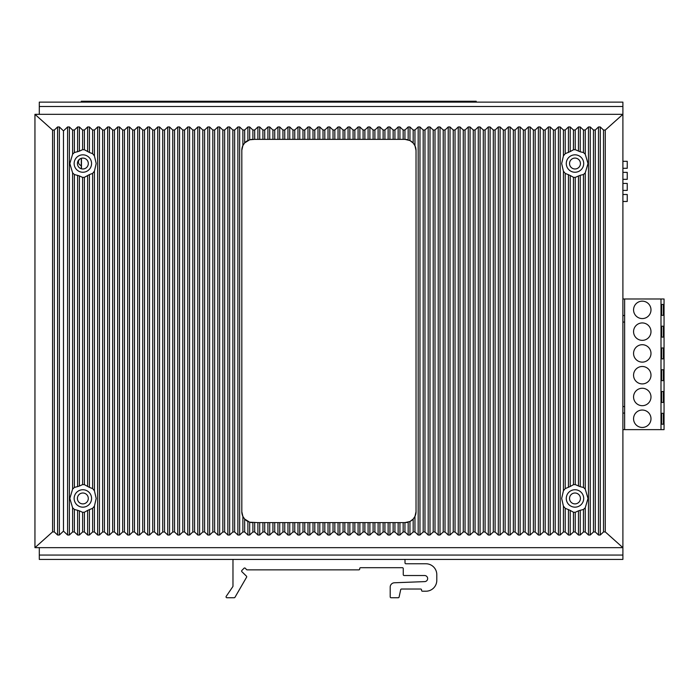<?xml version="1.0" encoding="UTF-8"?>
<svg xmlns="http://www.w3.org/2000/svg" width="699" height="699" viewBox="0 0 699 699"><rect width="100%" height="100%" fill="white"/><g stroke="black" fill="none" stroke-linecap="round" stroke-linejoin="round"><path stroke-width="1.05" d="M34.95 114.321L52.574 130.084L54.33 130.049L57.571 126.965L59.363 126.965L63.478 130.87L67.585 126.965L69.384 126.965L72.6 130.023L74.391 130.023L77.606 126.965L79.398 126.965L82.613 130.023L84.404 130.023L87.62 126.965L89.411 126.965L92.626 130.023L94.426 130.023L97.642 126.965L99.433 126.965L102.648 130.023L104.439 130.023L107.655 126.965L109.446 126.965L112.661 130.023L114.453 130.023L117.677 126.965L119.468 126.965L122.683 130.023L124.474 130.023L127.69 126.965L129.481 126.965L132.696 130.023L134.488 130.023L137.703 126.965L139.503 126.965L142.718 130.023L144.51 130.023L147.725 126.965L149.516 126.965L152.732 130.023L154.523 130.023L157.738 126.965L159.529 126.965L162.745 130.023L164.545 130.023L167.76 126.965L169.551 126.965L172.767 130.023L174.558 130.023L177.773 126.965L179.564 126.965L182.78 130.023L184.571 130.023L187.786 126.965L189.586 126.965L192.802 130.023L194.593 130.023L197.808 126.965L199.599 126.965L202.815 130.023L204.606 130.023L207.821 126.965L209.613 126.965L212.828 130.023L214.628 130.023L217.843 126.965L219.635 126.965L222.85 130.023L224.641 130.023L227.857 126.965L229.648 126.965L232.863 130.023L234.654 130.023L237.878 126.965L239.67 126.965L242.885 130.023L244.676 130.023L247.892 126.965L249.683 126.965L252.898 130.023L254.689 130.023L257.905 126.965L259.705 126.965L262.92 130.023L264.711 130.023L267.927 126.965L269.718 126.965L272.933 130.023L274.724 130.023L277.94 126.965L279.731 126.965L282.946 130.023L284.746 130.023L287.962 126.965L289.753 126.965L292.968 130.023L294.76 130.023L297.975 126.965L299.766 126.965L302.982 130.023L304.773 130.023L307.988 126.965L309.788 126.965L313.003 130.023L314.795 130.023L318.01 126.965L319.801 126.965L323.017 130.023L324.808 130.023L328.023 126.965L329.814 126.965L333.03 130.023L334.83 130.023L338.045 126.965L339.836 126.965L343.052 130.023L344.843 130.023L348.058 126.965L349.849 126.965L353.065 130.023L354.856 130.023L358.08 126.965L359.871 126.965L363.087 130.023L364.878 130.023L368.093 126.965L369.885 126.965L373.1 130.023L374.891 130.023L378.107 126.965L379.906 126.965L383.122 130.023L384.913 130.023L388.128 126.965L389.92 126.965L393.135 130.023L394.926 130.023L398.142 126.965L399.933 126.965L403.148 130.023L404.948 130.023L408.164 126.965L409.955 126.965L413.17 130.023L414.961 130.023L418.177 126.965L419.968 126.965L423.183 130.023L424.975 130.023L428.19 126.965L429.99 126.965L433.205 130.023L434.996 130.023L438.212 126.965L440.003 126.965L443.218 130.023L445.01 130.023L448.225 126.965L450.016 126.965L453.232 130.023L455.032 130.023L458.247 126.965L460.038 126.965L463.254 130.023L465.045 130.023L468.26 126.965L470.051 126.965L473.267 130.023L475.058 130.023L478.282 126.965L480.073 126.965L483.289 130.023L485.08 130.023L488.295 126.965L490.086 126.965L493.302 130.023L495.093 130.023L498.308 126.965L500.108 126.965L503.324 130.023L505.115 130.023L508.33 126.965L510.121 126.965L513.337 130.023L515.128 130.023L518.343 126.965L520.135 126.965L523.35 130.023L525.15 130.023L528.365 126.965L530.157 126.965L533.372 130.023L535.163 130.023L538.379 126.965L540.17 126.965L543.385 130.023L545.176 130.023L548.392 126.965L550.192 126.965L553.407 130.023L555.198 130.023L558.414 126.965L560.205 126.965L563.42 130.023L565.211 130.023L568.427 126.965L570.218 126.965L573.442 130.023L575.233 130.023L578.449 126.965L580.24 126.965L583.455 130.023L585.246 130.023L588.462 126.965L590.253 126.965L593.468 130.023L595.268 130.023L598.484 126.965L600.275 126.965L603.517 130.049L605.264 130.084L622.896 114.321L34.95 114.321L34.95 547.658L622.896 547.658L622.896 559.418L39.301 559.418L39.301 547.658M77.414 498.448A5.443 5.443 0 0 0 82.858 503.892A5.443 5.443 0 0 0 88.301 498.448A5.443 5.443 0 0 0 82.858 493.005A5.443 5.443 0 0 0 77.414 498.448A5.443 5.443 0 0 0 82.858 503.892A5.443 5.443 0 0 0 88.301 498.448M580.432 498.448A5.443 5.443 0 0 0 574.989 493.005A5.443 5.443 0 0 0 569.545 498.448A5.443 5.443 0 0 0 574.989 503.892A5.443 5.443 0 0 0 580.432 498.448M81.285 102.124L81.285 101.259L104.981 101.259L104.981 102.124M134.592 102.124L134.592 101.259L161.6 101.259L161.6 102.124M134.592 101.259L132.635 101.259L132.635 102.124M81.285 158.323L81.285 168.747M81.285 165.567A3.705 3.705 0 0 1 81.285 158.367M216.035 102.124L216.035 101.259L246.957 101.259L246.957 102.124M216.035 101.259L192.085 101.259L192.085 102.124M204.711 102.124L204.711 101.259M246.957 101.259L303.576 101.259L303.576 102.124M303.576 101.259L388.932 101.259L388.932 102.124M341.462 102.124L341.462 101.259M352.785 102.124L352.785 101.259M388.932 101.259L445.551 101.259L445.551 102.124M445.551 101.259L476.211 101.259L476.211 102.124M422.904 102.124L422.904 101.259M161.6 101.259L192.085 101.259M104.981 101.259L132.635 101.259M140.91 101.259L140.91 102.124M81.46 101.259L81.46 102.124M81.46 158.271L81.46 168.8M111.945 101.259L111.945 102.124M168.564 101.259L168.564 102.124M282.885 101.259L282.885 102.124M223.444 101.259L223.444 102.124M253.929 101.259L253.929 102.124M274.611 101.259L274.611 102.124M310.539 101.259L310.539 102.124M334.061 101.259L334.061 102.124M424.87 101.259L424.87 102.124M365.42 101.259L365.42 102.124M395.905 101.259L395.905 102.124M416.595 101.259L416.595 102.124M452.524 101.259L452.524 102.124M476.036 101.259L476.036 102.124M622.896 161.312L627.248 161.312L627.248 168.284L622.896 168.284M622.896 172.373L627.248 172.373L627.248 179.346L622.896 179.346M622.896 183.435L627.248 183.435L627.248 190.408L622.896 190.408M622.896 194.497L627.248 194.497L627.248 201.469L622.896 201.469M605.264 130.084L605.264 531.895L622.896 547.658L622.896 106.484L39.301 106.484L39.301 114.321L39.301 102.124L622.896 102.124L622.896 106.484L39.301 106.484L39.301 102.124L622.896 102.124L622.896 106.484L39.301 106.484L39.301 114.321M580.432 163.54A5.443 5.443 0 0 1 574.989 168.983A5.443 5.443 0 0 1 569.545 163.54A5.443 5.443 0 0 1 574.989 158.088A5.443 5.443 0 0 1 580.432 163.54A5.443 5.443 0 0 1 574.989 168.983A5.443 5.443 0 0 1 569.545 163.54A5.443 5.443 0 0 1 574.989 158.088A5.443 5.443 0 0 1 580.432 163.54A5.443 5.443 0 0 1 574.989 168.983A5.443 5.443 0 0 1 569.545 163.54A5.443 5.443 0 0 1 574.989 158.088A5.443 5.443 0 0 1 580.432 163.54A5.443 5.443 0 0 1 574.989 168.983A5.443 5.443 0 0 1 569.545 163.54A5.443 5.443 0 0 0 574.989 168.983A5.443 5.443 0 0 0 580.432 163.54M77.414 163.54A5.443 5.443 0 0 0 82.858 168.983A5.443 5.443 0 0 0 88.301 163.54A5.443 5.443 0 0 0 82.858 158.088A5.443 5.443 0 0 0 77.414 163.54A5.443 5.443 0 0 0 82.858 168.983A5.443 5.443 0 0 0 88.301 163.54A5.443 5.443 0 0 0 82.858 158.088A5.443 5.443 0 0 0 77.414 163.54A5.443 5.443 0 0 0 82.858 168.983A5.443 5.443 0 0 0 88.301 163.54A5.443 5.443 0 0 0 82.858 158.088A5.443 5.443 0 0 0 77.414 163.54A5.443 5.443 0 0 0 82.858 168.983A5.443 5.443 0 0 0 88.301 163.54A5.443 5.443 0 0 1 82.858 168.983A5.443 5.443 0 0 1 77.414 163.54M74.391 531.965L77.606 535.015L79.398 535.015L79.398 510.838L74.391 509.44L74.391 531.965L72.6 531.965L69.384 535.015L67.585 535.015L63.478 531.109L59.363 535.015L57.571 535.015L54.33 531.939L52.574 531.895L52.574 130.084M79.398 535.015L82.613 531.965L84.404 531.965L87.62 535.015L87.62 510.401L92.626 508.295L92.626 531.965L89.411 535.015L87.62 535.015M92.626 130.023L92.626 153.693L94.426 155.877L96.182 163.54L94.426 171.194L92.626 173.378L92.626 488.601L94.426 490.785L96.182 498.448L94.426 506.111L94.426 531.965L92.626 531.965M94.426 531.965L97.642 535.015L97.642 126.965M104.439 130.023L104.439 531.965L102.648 531.965L99.433 535.015L97.642 535.015M104.439 531.965L107.655 535.015L107.655 126.965M114.453 130.023L114.453 531.965L112.661 531.965L109.446 535.015L107.655 535.015M114.453 531.965L117.677 535.015L117.677 126.965M124.474 130.023L124.474 531.965L122.683 531.965L119.468 535.015L117.677 535.015M124.474 531.965L127.69 535.015L127.69 126.965M134.488 130.023L134.488 531.965L132.696 531.965L129.481 535.015L127.69 535.015M134.488 531.965L137.703 535.015L137.703 126.965M144.51 130.023L144.51 531.965L142.718 531.965L139.503 535.015L137.703 535.015M144.51 531.965L147.725 535.015L147.725 126.965M154.523 130.023L154.523 531.965L152.732 531.965L149.516 535.015L147.725 535.015M154.523 531.965L157.738 535.015L157.738 126.965M164.545 130.023L164.545 531.965L162.745 531.965L159.529 535.015L157.738 535.015M164.545 531.965L167.76 535.015L167.76 126.965M174.558 130.023L174.558 531.965L172.767 531.965L169.551 535.015L167.76 535.015M174.558 531.965L177.773 535.015L177.773 126.965M184.571 130.023L184.571 531.965L182.78 531.965L179.564 535.015L177.773 535.015M184.571 531.965L187.786 535.015L187.786 126.965M194.593 130.023L194.593 531.965L192.802 531.965L189.586 535.015L187.786 535.015M194.593 531.965L197.808 535.015L197.808 126.965M204.606 130.023L204.606 531.965L202.815 531.965L199.599 535.015L197.808 535.015M204.606 531.965L207.821 535.015L207.821 126.965M214.628 130.023L214.628 531.965L212.828 531.965L209.613 535.015L207.821 535.015M214.628 531.965L217.843 535.015L217.843 126.965M224.641 130.023L224.641 531.965L222.85 531.965L219.635 535.015L217.843 535.015M224.641 531.965L227.857 535.015L227.857 126.965M234.654 130.023L234.654 531.965L232.863 531.965L229.648 535.015L227.857 535.015M234.654 531.965L237.878 535.015L237.878 126.965M244.676 531.965L247.892 535.015L249.683 535.015L249.683 522.188L244.676 519.077L244.676 531.965L242.885 531.965L239.67 535.015L237.878 535.015M249.683 535.015L252.898 531.965L254.689 531.965L257.905 535.015L257.905 522.616L262.92 522.616L262.92 531.965L259.705 535.015L257.905 535.015M264.711 531.965L267.927 535.015L269.718 535.015L269.718 522.616L264.711 522.616L264.711 531.965L262.92 531.965M269.718 535.015L272.933 531.965L274.724 531.965L277.94 535.015L277.94 522.616L282.946 522.616L282.946 531.965L279.731 535.015L277.94 535.015M284.746 531.965L287.962 535.015L289.753 535.015L289.753 522.616L284.746 522.616L284.746 531.965L282.946 531.965M289.753 535.015L292.968 531.965L294.76 531.965L297.975 535.015L297.975 522.616L302.982 522.616L302.982 531.965L299.766 535.015L297.975 535.015M304.773 531.965L307.988 535.015L309.788 535.015L309.788 522.616L304.773 522.616L304.773 531.965L302.982 531.965M309.788 535.015L313.003 531.965L314.795 531.965L318.01 535.015L318.01 522.616L323.017 522.616L323.017 531.965L319.801 535.015L318.01 535.015M324.808 531.965L328.023 535.015L329.814 535.015L329.814 522.616L324.808 522.616L324.808 531.965L323.017 531.965M329.814 535.015L333.03 531.965L334.83 531.965L338.045 535.015L338.045 522.616L343.052 522.616L343.052 531.965L339.836 535.015L338.045 535.015M344.843 531.965L348.058 535.015L349.849 535.015L349.849 522.616L344.843 522.616L344.843 531.965L343.052 531.965M349.849 535.015L353.065 531.965L354.856 531.965L358.08 535.015L358.08 522.616L363.087 522.616L363.087 531.965L359.871 535.015L358.08 535.015M364.878 531.965L368.093 535.015L369.885 535.015L369.885 522.616L364.878 522.616L364.878 531.965L363.087 531.965M369.885 535.015L373.1 531.965L374.891 531.965L378.107 535.015L378.107 522.616L383.122 522.616L383.122 531.965L379.906 535.015L378.107 535.015M384.913 531.965L388.128 535.015L389.92 535.015L389.92 522.616L384.913 522.616L384.913 531.965L383.122 531.965M389.92 535.015L393.135 531.965L394.926 531.965L398.142 535.015L398.142 522.616L403.148 522.616L403.148 531.965L399.933 535.015L398.142 535.015M404.948 531.965L408.164 535.015L409.955 535.015L409.955 521.498L404.948 522.616L404.948 531.965L403.148 531.965M409.955 535.015L413.17 531.965L414.961 531.965L418.177 535.015L418.177 126.965M424.975 130.023L424.975 531.965L423.183 531.965L419.968 535.015L418.177 535.015M424.975 531.965L428.19 535.015L428.19 126.965M434.996 130.023L434.996 531.965L433.205 531.965L429.99 535.015L428.19 535.015M434.996 531.965L438.212 535.015L438.212 126.965M445.01 130.023L445.01 531.965L443.218 531.965L440.003 535.015L438.212 535.015M445.01 531.965L448.225 535.015L448.225 126.965M455.032 130.023L455.032 531.965L453.232 531.965L450.016 535.015L448.225 535.015M455.032 531.965L458.247 535.015L458.247 126.965M465.045 130.023L465.045 531.965L463.254 531.965L460.038 535.015L458.247 535.015M465.045 531.965L468.26 535.015L468.26 126.965M475.058 130.023L475.058 531.965L473.267 531.965L470.051 535.015L468.26 535.015M475.058 531.965L478.282 535.015L478.282 126.965M485.08 130.023L485.08 531.965L483.289 531.965L480.073 535.015L478.282 535.015M485.08 531.965L488.295 535.015L488.295 126.965M495.093 130.023L495.093 531.965L493.302 531.965L490.086 535.015L488.295 535.015M495.093 531.965L498.308 535.015L498.308 126.965M505.115 130.023L505.115 531.965L503.324 531.965L500.108 535.015L498.308 535.015M505.115 531.965L508.33 535.015L508.33 126.965M515.128 130.023L515.128 531.965L513.337 531.965L510.121 535.015L508.33 535.015M515.128 531.965L518.343 535.015L518.343 126.965M525.15 130.023L525.15 531.965L523.35 531.965L520.135 535.015L518.343 535.015M525.15 531.965L528.365 535.015L528.365 126.965M535.163 130.023L535.163 531.965L533.372 531.965L530.157 535.015L528.365 535.015M535.163 531.965L538.379 535.015L538.379 126.965M545.176 130.023L545.176 531.965L543.385 531.965L540.17 535.015L538.379 535.015M545.176 531.965L548.392 535.015L548.392 126.965M555.198 130.023L555.198 531.965L553.407 531.965L550.192 535.015L548.392 535.015M555.198 531.965L558.414 535.015L558.414 126.965M565.211 531.965L568.427 535.015L570.218 535.015L570.218 510.401L565.211 508.295L565.211 531.965L563.42 531.965L560.205 535.015L558.414 535.015M570.218 535.015L573.442 531.965L575.233 531.965L578.449 535.015L578.449 510.838L583.455 509.44L583.455 531.965L580.24 535.015L578.449 535.015M583.455 130.023L583.455 152.548L585.246 154.199L587.999 163.54L585.246 172.871L583.455 174.523L583.455 487.456L585.246 489.108L587.999 498.448L585.246 507.789L585.246 531.965L583.455 531.965M585.246 531.965L588.462 535.015L588.462 126.965M595.268 130.023L595.268 531.965L593.468 531.965L590.253 535.015L588.462 535.015M595.268 531.965L598.484 535.015L598.484 126.965M605.264 531.895L603.517 531.939L600.275 535.015L598.484 535.015M34.95 547.658L52.574 531.895M583.7 163.54A8.711 8.711 0 0 0 574.989 154.828A8.711 8.711 0 0 0 566.277 163.54A8.711 8.711 0 0 0 574.989 172.242A8.711 8.711 0 0 0 583.7 163.54M563.42 130.023L563.42 155.877L561.664 163.54L563.42 171.194L563.42 490.785L565.211 488.601L570.218 486.495L570.218 175.493L573.442 177.319L573.442 484.66L575.233 484.573L580.24 486.696L580.24 175.283L583.455 174.523M563.42 155.877L565.211 153.693L570.218 151.578L570.218 126.965M573.442 130.023L573.442 149.752L570.218 151.578M573.442 149.752L575.233 149.665L580.24 151.788L580.24 126.965M583.455 152.548L580.24 151.788M580.24 175.283L575.233 177.406L573.442 177.319M570.218 175.493L565.211 173.378L563.42 171.194M585.246 507.789L583.455 509.44M583.455 487.456L580.24 486.696M570.218 510.401L573.442 512.236L575.233 512.315L578.449 510.838M573.442 484.66L570.218 486.495M565.211 508.295L563.42 506.111L563.42 531.965M563.42 490.785L561.664 498.448L563.42 506.111M583.7 498.448A8.711 8.711 0 0 0 574.989 489.737A8.711 8.711 0 0 0 566.277 498.448A8.711 8.711 0 0 0 574.989 507.159A8.711 8.711 0 0 0 583.7 498.448M409.955 521.498L413.17 519.077L414.961 516.421L416.027 511.729L416.027 150.468L414.961 145.724L413.17 143.033L409.955 140.569L409.955 126.965M405.14 522.616A10.887 10.887 0 0 0 408.164 522.188L408.164 535.015M409.361 521.76A10.887 10.887 0 0 0 413.633 518.536M414.559 517.19A10.887 10.887 0 0 0 416.027 511.729M404.948 130.023L404.931 139.363L409.955 140.569M404.948 522.616L403.148 522.616M389.92 522.616L398.142 522.616M384.913 522.616L383.122 522.616M369.885 522.616L378.107 522.616M364.878 522.616L363.087 522.616M349.849 522.616L358.08 522.616M344.843 522.616L343.052 522.616M329.814 522.616L338.045 522.616M324.808 522.616L323.017 522.616M309.788 522.616L318.01 522.616M304.773 522.616L302.982 522.616M289.753 522.616L297.975 522.616M284.746 522.616L282.946 522.616M269.718 522.616L277.94 522.616M264.711 522.616L262.92 522.616M252.706 522.616A10.887 10.887 0 0 1 249.683 522.188L257.905 522.616M405.97 139.416A11.105 11.105 0 0 0 404.931 139.363L398.142 139.363L398.142 126.965M394.926 130.023L394.926 139.363L398.142 139.363M394.926 139.363L388.128 139.363L388.128 126.965M384.913 130.023L384.913 139.363L388.128 139.363M384.913 139.363L378.107 139.363L378.107 126.965M374.891 130.023L374.891 139.363L378.107 139.363M374.891 139.363L368.093 139.363L368.093 126.965M364.878 130.023L364.878 139.363L368.093 139.363M364.878 139.363L358.08 139.363L358.08 126.965M354.856 130.023L354.856 139.363L358.08 139.363M354.856 139.363L348.058 139.363L348.058 126.965M344.843 130.023L344.843 139.363L348.058 139.363M344.843 139.363L338.045 139.363L338.045 126.965M334.83 130.023L334.83 139.363L338.045 139.363M334.83 139.363L328.023 139.363L328.023 126.965M324.808 130.023L324.808 139.363L328.023 139.363M324.808 139.363L318.01 139.363L318.01 126.965M314.795 130.023L314.795 139.363L318.01 139.363M314.795 139.363L307.988 139.363L307.988 126.965M304.773 130.023L304.773 139.363L307.988 139.363M304.773 139.363L297.975 139.363L297.975 126.965M294.76 130.023L294.76 139.363L297.975 139.363M294.76 139.363L287.962 139.363L287.962 126.965M284.746 130.023L284.746 139.363L287.962 139.363M284.746 139.363L277.94 139.363L277.94 126.965M274.724 130.023L274.724 139.363L277.94 139.363M274.724 139.363L267.927 139.363L267.927 126.965M264.711 130.023L264.711 139.363L267.927 139.363M264.711 139.363L257.905 139.363L257.905 126.965M254.689 130.023L254.689 139.363L257.905 139.363M254.689 139.363L249.683 139.791L249.683 126.965M252.706 139.363A10.887 10.887 0 0 0 249.683 139.791L244.676 142.902L242.885 145.558L241.819 150.25L241.819 511.729L242.885 516.421L242.885 531.965M248.486 140.219A10.887 10.887 0 0 0 244.213 143.444M243.287 144.798A10.887 10.887 0 0 0 241.819 150.25M244.676 519.077L242.885 516.421M404.354 139.363L403.786 139.363M416.027 150.468A11.105 11.105 0 0 0 414.559 144.955M414.114 144.239A11.105 11.105 0 0 0 413.642 143.592M413.17 130.023L413.17 143.033A11.105 11.105 0 0 0 409.361 140.289M408.164 126.965L408.164 139.844A11.105 11.105 0 0 0 406.573 139.485M241.819 511.729A10.887 10.887 0 0 0 243.733 517.898M244.204 518.536A10.887 10.887 0 0 0 248.486 521.76M91.569 163.54A8.711 8.711 0 0 0 82.858 154.828A8.711 8.711 0 0 0 74.146 163.54A8.711 8.711 0 0 0 82.858 172.242A8.711 8.711 0 0 0 91.569 163.54M72.6 130.023L72.6 154.199L69.839 163.54L72.6 172.871L72.6 489.108L74.391 487.456L79.398 486.05L79.398 175.93L82.613 177.406L82.613 484.573L84.404 484.66L89.411 487.369L89.411 174.61L92.626 173.378M72.6 154.199L74.391 152.548L79.398 151.141L79.398 126.965M82.613 130.023L82.613 149.665L79.398 151.141M82.613 149.665L84.404 149.752L89.411 152.461L89.411 126.965M92.626 153.693L89.411 152.461M89.411 174.61L84.404 177.319L82.613 177.406M79.398 175.93L74.391 174.523L72.6 172.871M94.426 506.111L92.626 508.295M79.398 510.838L82.613 512.315L84.404 512.236L87.62 510.401M74.391 509.44L72.6 507.789L72.6 531.965M72.6 489.108L69.839 498.448L72.6 507.789M91.569 498.448A8.711 8.711 0 0 1 82.858 507.159A8.711 8.711 0 0 1 74.146 498.448A8.711 8.711 0 0 1 82.858 489.737A8.711 8.711 0 0 1 91.569 498.448M92.626 488.601L89.411 487.369M82.613 484.573L79.398 486.05M63.478 531.109L63.478 130.87M358.84 569.868L358.84 569.868A0.874 0.874 0 0 0 359.714 568.995L359.714 568.567A0.874 0.874 0 0 1 360.588 567.693L402.397 567.693A0.874 0.874 0 0 1 403.262 568.567L403.262 574.657A0.874 0.874 0 0 0 404.136 575.53L424.616 575.53A3.041 3.041 0 0 1 427.648 578.51A3.041 3.041 0 0 1 424.73 581.612L394.385 582.774A4.351 4.351 0 0 0 390.199 587.125L390.199 596.876A0.874 0.874 0 0 0 391.073 597.741L398.238 597.741A0.874 0.874 0 0 0 399.085 597.095L400.649 589.904A0.874 0.874 0 0 1 401.523 589.03L420.684 589.03A0.874 0.874 0 0 1 421.558 589.904L421.558 590.34A0.874 0.874 0 0 0 422.423 591.214L425.909 591.214A10.887 10.887 0 0 0 436.796 580.319L436.796 574.657A10.887 10.887 0 0 0 425.909 563.77L405.874 563.77A0.874 0.874 0 0 1 405.009 562.905L405.009 560.292A0.874 0.874 0 0 0 404.136 559.418L233.85 559.418A0.874 0.874 0 0 0 232.977 560.292L232.977 586.155A0.874 0.874 0 0 1 232.828 586.644L226.196 596.378A0.874 0.874 0 0 0 226.913 597.741L234.217 597.741A0.874 0.874 0 0 0 234.969 597.304L246.59 577.208A0.874 0.874 0 0 0 246.45 576.151L241.88 571.695A0.874 0.874 0 0 1 241.863 570.463L244.021 568.243A0.874 0.874 0 0 1 245.27 568.252L246.572 569.606A0.874 0.874 0 0 0 247.201 569.868L358.84 569.868M661.001 298.98L661.001 429.632L664.05 429.632L664.05 298.98L624.635 298.98L624.635 429.632L622.896 429.632M624.635 298.98L622.896 298.98M661.001 429.632L624.635 429.632M663.395 413.301L663.395 424.188L661.656 424.188L661.656 413.301L663.395 413.301L661.656 413.301M663.395 391.527L663.395 402.414L661.656 402.414L661.656 391.527L663.395 391.527L661.656 391.527M663.395 369.754L663.395 380.64L661.656 380.64L661.656 369.754L663.395 369.754L661.656 369.754M663.395 347.98L663.395 358.867L661.656 358.867L661.656 347.98L663.395 347.98L661.656 347.98M663.395 326.197L663.395 337.084L661.656 337.084L661.656 326.197L663.395 326.197L661.656 326.197M663.395 304.423L663.395 315.31L661.656 315.31L661.656 304.423L663.395 304.423L661.656 304.423M642.276 410.033A8.711 8.711 0 0 0 633.565 418.745A8.711 8.711 0 0 0 642.276 427.456A8.711 8.711 0 0 0 650.987 418.745A8.711 8.711 0 0 0 642.276 410.033M642.276 388.26A8.711 8.711 0 0 0 633.565 396.971A8.711 8.711 0 0 0 642.276 405.682A8.711 8.711 0 0 0 650.987 396.971A8.711 8.711 0 0 0 642.276 388.26M642.276 366.486A8.711 8.711 0 0 0 633.565 375.197A8.711 8.711 0 0 0 642.276 383.908A8.711 8.711 0 0 0 650.987 375.197A8.711 8.711 0 0 0 642.276 366.486M642.276 344.712A8.711 8.711 0 0 0 633.565 353.423A8.711 8.711 0 0 0 642.276 362.126A8.711 8.711 0 0 0 650.987 353.423A8.711 8.711 0 0 0 642.276 344.712M642.276 322.938A8.711 8.711 0 0 0 633.565 331.641A8.711 8.711 0 0 0 642.276 340.352A8.711 8.711 0 0 0 650.987 331.641A8.711 8.711 0 0 0 642.276 322.938M642.276 301.155A8.711 8.711 0 0 0 633.565 309.867A8.711 8.711 0 0 0 642.276 318.578A8.711 8.711 0 0 0 650.987 309.867A8.711 8.711 0 0 0 642.276 301.155M663.395 424.188L661.656 424.188M663.395 402.414L661.656 402.414M663.395 380.64L661.656 380.64M663.395 358.867L661.656 358.867M663.395 337.084L661.656 337.084M663.395 315.31L661.656 315.31M624.635 406.556L622.896 406.556M624.635 413.083L622.896 413.083M624.635 322.064L622.896 322.064M624.635 315.529L622.896 315.529M622.896 114.321L622.896 106.484L622.896 114.321M39.301 106.484L39.301 102.124L622.896 102.124L622.896 106.484M622.896 555.058L39.301 555.058M54.33 531.939L54.33 130.049M603.517 130.049L603.517 531.939M600.275 535.015L600.275 126.965M593.468 130.023L593.468 531.965M590.253 535.015L590.253 126.965M585.246 130.023L585.246 154.199M585.246 172.871L585.246 489.108M580.24 535.015L580.24 510.191M578.449 151.141L578.449 126.965M578.449 486.05L578.449 175.93M575.233 512.315L575.233 531.965M575.233 130.023L575.233 149.665M575.233 177.406L575.233 484.573M573.442 512.236L573.442 531.965M568.427 535.015L568.427 509.519M568.427 152.461L568.427 126.965M568.427 487.369L568.427 174.61M565.211 130.023L565.211 153.693M565.211 173.378L565.211 488.601M560.205 535.015L560.205 126.965M553.407 130.023L553.407 531.965M550.192 535.015L550.192 126.965M543.385 130.023L543.385 531.965M540.17 535.015L540.17 126.965M533.372 130.023L533.372 531.965M530.157 535.015L530.157 126.965M523.35 130.023L523.35 531.965M520.135 535.015L520.135 126.965M513.337 130.023L513.337 531.965M510.121 535.015L510.121 126.965M503.324 130.023L503.324 531.965M500.108 535.015L500.108 126.965M493.302 130.023L493.302 531.965M490.086 535.015L490.086 126.965M483.289 130.023L483.289 531.965M480.073 535.015L480.073 126.965M473.267 130.023L473.267 531.965M470.051 535.015L470.051 126.965M463.254 130.023L463.254 531.965M460.038 535.015L460.038 126.965M453.232 130.023L453.232 531.965M450.016 535.015L450.016 126.965M443.218 130.023L443.218 531.965M440.003 535.015L440.003 126.965M433.205 130.023L433.205 531.965M429.99 535.015L429.99 126.965M423.183 130.023L423.183 531.965M419.968 535.015L419.968 126.965M414.961 130.023L414.961 145.724M414.961 516.421L414.961 531.965M413.17 519.077L413.17 531.965M403.148 130.023L403.148 139.363M399.933 535.015L399.933 522.616M399.933 139.363L399.933 126.965M394.926 522.616L394.926 531.965M393.135 522.616L393.135 531.965M393.135 130.023L393.135 139.363M389.92 139.363L389.92 126.965M388.128 535.015L388.128 522.616M383.122 130.023L383.122 139.363M379.906 535.015L379.906 522.616M379.906 139.363L379.906 126.965M374.891 522.616L374.891 531.965M373.1 522.616L373.1 531.965M373.1 130.023L373.1 139.363M369.885 139.363L369.885 126.965M368.093 535.015L368.093 522.616M363.087 130.023L363.087 139.363M359.871 535.015L359.871 522.616M359.871 139.363L359.871 126.965M354.856 522.616L354.856 531.965M353.065 522.616L353.065 531.965M353.065 130.023L353.065 139.363M349.849 139.363L349.849 126.965M348.058 535.015L348.058 522.616M343.052 130.023L343.052 139.363M339.836 535.015L339.836 522.616M339.836 139.363L339.836 126.965M334.83 522.616L334.83 531.965M333.03 522.616L333.03 531.965M333.03 130.023L333.03 139.363M329.814 139.363L329.814 126.965M328.023 535.015L328.023 522.616M323.017 130.023L323.017 139.363M319.801 535.015L319.801 522.616M319.801 139.363L319.801 126.965M314.795 522.616L314.795 531.965M313.003 522.616L313.003 531.965M313.003 130.023L313.003 139.363M309.788 139.363L309.788 126.965M307.988 535.015L307.988 522.616M302.982 130.023L302.982 139.363M299.766 535.015L299.766 522.616M299.766 139.363L299.766 126.965M294.76 522.616L294.76 531.965M292.968 522.616L292.968 531.965M292.968 130.023L292.968 139.363M289.753 139.363L289.753 126.965M287.962 535.015L287.962 522.616M282.946 130.023L282.946 139.363M279.731 535.015L279.731 522.616M279.731 139.363L279.731 126.965M274.724 522.616L274.724 531.965M272.933 522.616L272.933 531.965M272.933 130.023L272.933 139.363M269.718 139.363L269.718 126.965M267.927 535.015L267.927 522.616M262.92 130.023L262.92 139.363M259.705 535.015L259.705 522.616M259.705 139.363L259.705 126.965M254.689 522.616L254.689 531.965M252.898 522.616L252.898 531.965M252.898 130.023L252.898 139.363M244.676 130.023L244.676 142.902M247.892 140.49L247.892 126.965M247.892 535.015L247.892 521.498M242.885 130.023L242.885 145.558M239.67 535.015L239.67 126.965M232.863 130.023L232.863 531.965M229.648 535.015L229.648 126.965M222.85 130.023L222.85 531.965M219.635 535.015L219.635 126.965M212.828 130.023L212.828 531.965M209.613 535.015L209.613 126.965M202.815 130.023L202.815 531.965M199.599 535.015L199.599 126.965M192.802 130.023L192.802 531.965M189.586 535.015L189.586 126.965M182.78 130.023L182.78 531.965M179.564 535.015L179.564 126.965M172.767 130.023L172.767 531.965M169.551 535.015L169.551 126.965M162.745 130.023L162.745 531.965M159.529 535.015L159.529 126.965M152.732 130.023L152.732 531.965M149.516 535.015L149.516 126.965M142.718 130.023L142.718 531.965M139.503 535.015L139.503 126.965M132.696 130.023L132.696 531.965M129.481 535.015L129.481 126.965M122.683 130.023L122.683 531.965M119.468 535.015L119.468 126.965M112.661 130.023L112.661 531.965M109.446 535.015L109.446 126.965M102.648 130.023L102.648 531.965M99.433 535.015L99.433 126.965M94.426 130.023L94.426 155.877M94.426 171.194L94.426 490.785M89.411 535.015L89.411 509.519M87.62 151.578L87.62 126.965M87.62 486.495L87.62 175.493M84.404 512.236L84.404 531.965M84.404 130.023L84.404 149.752M84.404 177.319L84.404 484.66M82.613 512.315L82.613 531.965M77.606 535.015L77.606 510.191M77.606 151.788L77.606 126.965M77.606 486.696L77.606 175.283M74.391 130.023L74.391 152.548M74.391 174.523L74.391 487.456M69.384 535.015L69.384 126.965M67.585 535.015L67.585 126.965M59.363 535.015L59.363 126.965M57.571 535.015L57.571 126.965"/></g></svg>

